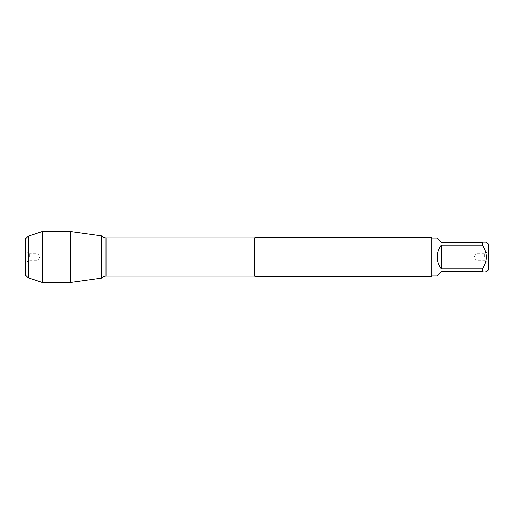 <?xml version="1.0" encoding="UTF-8"?>
<svg xmlns="http://www.w3.org/2000/svg" width="514" height="514" viewBox="0 0 514 514"><rect width="100%" height="100%" fill="white"/><g stroke="black" fill="none" stroke-linecap="round" stroke-linejoin="round"><path stroke-width="0.39" stroke-dasharray="2.57 1.93" d="M257 276.603L257 237.397M101.399 257L101.399 235.81L101.399 257M431.098 237.397L431.098 276.603M488.3 257L488.3 262.468L488.3 257M488.3 269.927L488.3 244.073M437.163 275.819L441.282 271.7L482.415 271.7C487.709 271.7 487.709 271.7 482.415 271.7L482.415 268.751C487.709 260.919 487.709 253.087 482.415 245.249L482.415 242.3C487.709 242.3 487.709 242.3 482.415 242.3L441.282 242.3L437.163 238.181M441.282 268.751C435.846 260.919 435.846 253.081 441.282 245.249L441.282 268.751L482.415 268.751M441.282 245.249L482.415 245.249M431.882 238.181L431.882 275.819M484.657 257L484.657 253.633L484.657 257M476.105 257L476.105 253.633L476.105 257M70.334 231.448L70.334 282.552M37.895 257L37.895 253.633L37.895 257M29.343 257L29.343 253.633L29.343 257M25.7 257L25.7 251.532L25.7 257M25.7 275.273L25.7 238.727M28.225 236.202L28.225 277.798M42.27 231.448L42.27 282.552M70.334 257L25.7 257L70.334 257M254.25 238.027L254.25 275.973M106 275.973L106 238.027M488.3 251.532L484.657 253.633L476.105 253.633L474.159 257L476.105 260.367L484.657 260.367L488.3 262.468M25.7 262.468L29.343 260.367L37.895 260.367L39.841 257L37.895 253.633L29.343 253.633L25.7 251.532"/><path stroke-width="0.77" d="M257 237.397L257 276.603L431.098 276.603L431.098 237.397L257 237.397L254.25 238.027L106 238.027L106 275.973C104.13 276.012 102.594 276.75 101.399 278.19L70.334 282.552L70.334 231.448L101.399 235.81L101.399 278.19L101.399 235.81C102.594 237.25 104.13 237.988 106 238.027M486.533 242.3L488.3 244.073L488.3 269.927L486.533 271.7M441.282 271.7L437.163 275.819L431.882 275.819L431.882 238.181L437.163 238.181L441.282 242.3L482.415 242.3C487.709 242.3 487.709 242.3 482.415 242.3L482.415 245.249C487.709 253.087 487.709 260.919 482.415 268.751L482.415 271.7C487.709 271.7 487.709 271.7 482.415 271.7L441.282 271.7M441.282 245.249C438.583 248.699 437.208 252.618 437.163 257C437.208 261.382 438.583 265.301 441.282 268.751L441.282 245.249L482.415 245.249M441.282 268.751L482.415 268.751M28.225 236.202L25.7 238.727L25.7 275.273L28.225 277.798L28.225 236.202L42.27 231.448L70.334 231.448M28.225 277.798L42.27 282.552L42.27 231.448M257 276.603L254.25 275.973L254.25 238.027M254.25 275.973L106 275.973M431.882 238.181L431.098 237.397M431.882 275.819L431.098 276.603M42.27 282.552L70.334 282.552"/></g></svg>
